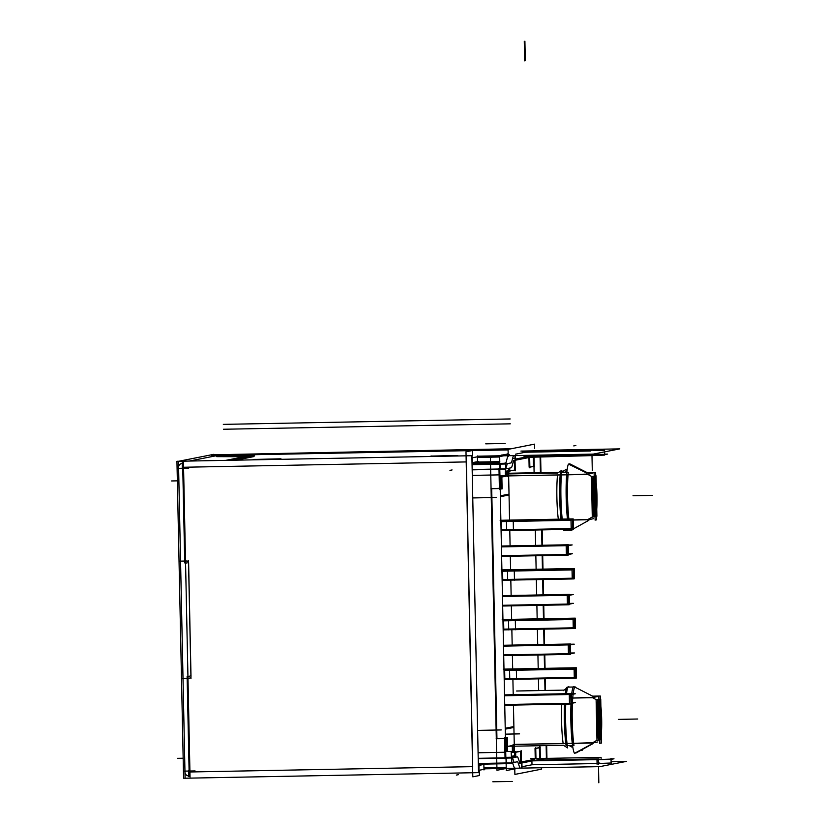 <?xml version="1.0" encoding="UTF-8"?>
<svg xmlns="http://www.w3.org/2000/svg" width="824" height="824" viewBox="0 0 824 824"><rect width="100%" height="100%" fill="white"/><g stroke="black" fill="none" stroke-linecap="round" stroke-linejoin="round"><path stroke-width="1.24" d="M573.205 519.944L588.14 519.388L592.281 516.978L588.14 519.388L573.205 519.944M572.011 698.052L591.869 697.341L572.011 698.052M561.762 704.18A30.292 3.275 88.9 0 0 563.142 743.475L515.577 744.371L566.521 743.495A33.218 3.584 88.9 0 1 565.223 704.108A33.218 3.584 88.9 0 0 566.521 743.495L563.142 743.475A30.292 3.275 88.9 0 1 561.762 704.18M572.958 743.372A33.218 3.584 -91.1 0 1 571.671 703.861A33.218 3.584 -91.1 0 0 572.958 743.372L592.817 742.661L596.957 740.251L592.817 742.661L572.958 743.372M571.722 702.635A33.218 3.584 -91.1 0 1 572.011 698.072A33.218 3.584 -91.1 0 0 571.722 702.635M572.268 743.382L567.025 743.485L572.268 743.382M600.995 729.498A20.621 2.225 88.9 0 0 600.572 709.237A20.621 2.225 88.9 0 1 600.995 729.498M597.709 700.452A20.621 2.225 88.9 0 0 596.628 720.186A20.621 2.225 88.9 0 0 598.523 739.334A20.621 2.225 88.9 0 1 596.628 720.186A20.621 2.225 88.9 0 1 597.709 700.452M596.638 699.885L592.363 697.609L596.638 699.885M597.781 704.263L598.44 735.76L597.781 704.263M599.182 700.163L599.996 739.046L599.182 700.163M512.291 745.648L512.415 751.457L512.291 745.648M507.502 746.462L512.291 745.514L507.502 746.462M496.944 738.737L491.701 488.714L496.944 738.737L504.638 738.592L496.944 738.737M506.636 475.953L501.857 476.89L506.636 475.953L506.554 471.925L506.636 475.953M509.016 494.112L500.353 495.821L509.016 494.112M505.225 728.272L513.888 726.562L505.225 728.272M509.953 475.788L560.897 474.902L509.953 475.788M557.508 474.984A30.292 3.275 88.9 0 0 558.322 519.182A30.292 3.275 88.9 0 1 557.508 474.984M567.334 474.789L587.193 474.078L567.334 474.789A33.218 3.584 -91.1 0 0 568.148 518.996A33.218 3.584 -91.1 0 1 567.334 474.799M561.401 474.892L566.644 474.799L561.401 474.892M595.319 515.773L594.506 476.89L595.319 515.773M593.764 512.487L593.105 480.989L593.764 512.487M587.564 474.274L591.962 476.612L587.564 474.274M596.319 506.224A20.621 2.225 88.9 0 0 595.896 485.964A20.621 2.225 88.9 0 1 596.319 506.224M593.033 477.178A20.621 2.225 88.9 0 0 591.951 496.913A20.621 2.225 88.9 0 0 593.846 516.061A20.621 2.225 88.9 0 1 591.951 496.913A20.621 2.225 88.9 0 1 593.033 477.178M560.886 474.923A33.218 3.584 88.9 0 0 561.711 519.12A33.218 3.584 88.9 0 1 560.886 474.923M502.753 579.519L572.206 578.211L502.753 579.519M502.568 570.733L572.021 569.425L502.568 570.733M572.114 569.858L572.289 578.211L572.114 569.858M503.794 629.134L573.246 627.826L503.794 629.134M503.608 620.348L573.061 619.04L503.608 620.348M573.154 619.473L573.329 627.826L573.154 619.473M504.721 704.53L571.918 703.274L575.471 702.573L571.671 702.645M504.535 695.734L569.281 694.519L504.535 695.734M569.363 694.529L569.549 703.305L569.363 694.529M502.64 605.29L567.386 604.074L502.64 605.29M502.465 596.504L569.652 595.247L573.216 594.547L569.415 594.619M567.283 595.299L567.468 604.074L567.283 595.299M503.68 654.915L570.878 653.659L574.441 652.958L570.63 653.02M503.495 646.119L570.692 644.862L574.256 644.162L570.455 644.234M568.323 644.914L568.509 653.689L568.323 644.914M501.61 555.675L568.797 554.428L572.361 553.718L568.56 553.79M501.425 546.889L568.611 545.632L572.175 544.932L568.375 545.004M566.243 545.684L566.428 554.459L566.243 545.684M504.834 678.749L574.287 677.441L504.834 678.749M504.649 669.964L574.101 668.655L504.649 669.964M574.194 669.088L574.369 677.441L574.194 669.088M501.713 529.904L571.166 528.596L501.713 529.904M501.528 521.118L570.981 519.8L501.528 521.118M571.073 520.243L571.248 528.596L571.073 520.243M229.886 460.286L247.9 456.733L229.886 460.286M216.722 456.64L244.244 456.723L216.722 456.64M250.28 456.568L248.59 456.568L250.28 456.568M253.936 456.578L235.715 460.173L253.936 456.578M507.574 456.846L506.317 461.512L507.574 456.846A19.539 2.111 88.9 0 1 508.078 455.713A19.539 2.111 88.9 0 0 507.574 456.846M515.453 454.199L525.444 452.222L590.509 450.996L525.444 452.222L515.453 454.199M593.249 450.46L604.579 450.46L593.249 450.46M524.136 451.758L522.354 451.799L524.136 451.758M504.206 455.682L502.475 455.713L504.206 455.682M514.537 470.071L514.331 460.431L514.537 470.071L509.768 471.009L514.537 470.071M525.506 455.384L525.527 456.125L590.592 454.899L525.527 456.125L525.506 455.384M526.938 456.836L515.546 459.081L526.938 456.836M509.047 471.153L508.985 468.228L509.047 471.153M533.993 467.043L534.106 472.77L533.993 467.043M535.312 529.997L535.631 545.385L535.312 529.997M535.847 555.757L536.125 569.24L535.847 555.757M536.342 579.612L536.671 595L536.342 579.612M536.888 605.372L537.166 618.855L536.888 605.372M537.382 629.227L537.712 644.615L537.382 629.227M537.928 654.987L538.206 668.47L537.928 654.987M538.422 678.852L538.669 690.594L538.422 678.852M539.823 745.71L539.854 746.874L539.823 745.71M531.995 764.765L521.994 766.732L531.995 764.765L531.913 760.985L531.995 764.765L597.06 763.539L531.995 764.765M611.048 759.089L598.276 759.604L611.048 759.089L611.13 763.003L598.358 763.508L599.79 762.993M521.891 761.85L534.621 759.337L521.891 761.85M535.023 748.491L535.24 758.605L535.023 748.491M539.401 747.615L535.744 748.326L539.401 747.615M539.627 758.523L539.401 747.739L539.627 758.523M520.675 763.076L520.428 751.478L520.675 763.076M514.938 752.456L515.031 756.916L514.938 752.456M520.428 751.354L515.659 752.291L520.428 751.354M511.189 752.508L521.262 751.323M514.794 768.153A19.539 2.111 88.9 0 1 514.073 767.196L512.631 763.076L514.073 767.196A19.539 2.111 88.9 0 0 514.753 768.164L514.887 774.416L541.358 769.194L514.887 774.416L514.753 768.164L514.887 774.416L541.358 769.194L514.887 774.416L514.753 768.164L514.887 774.416L541.358 769.194L514.887 774.416L514.753 768.164L514.887 774.416L541.358 769.194L541.327 767.752M506.194 758.101L506.297 762.972L506.194 758.101M513.898 761.819L512.703 758.43L513.898 761.819M596.978 759.625L532.644 760.84L596.978 759.625L597.06 763.539L596.978 759.646M478.723 758.605L506.029 758.09L478.723 758.605M506.606 738.222L505.431 738.448L506.606 738.222M506.884 751.498L506.606 738.345L506.884 751.498M504.999 752.261L504.71 738.603L504.999 752.261M499.478 488.56L499.19 474.882L499.478 488.56M491.701 488.704L499.396 488.56L491.701 488.704M466.333 461.914L472.708 766.65L466.333 461.914M472.657 461.646L472.574 457.763L472.657 461.646M479.022 765.414L478.95 769.338L479.022 765.414M188.789 678.204L187.161 678.234L188.789 678.204M189.098 678.204A1.957 1.947 -101.2 0 0 191.003 676.205L188.624 562.916A1.957 1.947 -101.2 0 0 186.873 561.01A1.957 1.947 -101.2 0 1 188.624 562.916L191.003 676.205A1.957 1.947 -101.2 0 1 189.098 678.204M182.773 468.98L184.7 561.031L186.646 561L184.7 561.031L182.773 468.98L184.741 562.885M183.206 467.26L183.227 468.238L183.206 467.26L466.199 461.924L183.206 467.26M189.592 771.985L189.572 771.027L189.592 771.985L472.585 766.65L189.592 771.985M505.668 467.898A24.432 2.637 88.9 0 0 506.513 466.353A24.432 2.637 88.9 0 1 505.668 467.898M499.972 468.99L472.667 469.505L499.972 468.99M499.869 464.108L472.564 464.623L499.869 464.108M500.147 468.99L500.044 464.118L500.147 468.99M505.555 463.016L504.123 463.294L505.555 463.016M506.585 466.085L507.234 463.665L506.585 466.085M506.245 461.78A19.539 2.111 -91.1 0 1 505.565 463.006A19.539 2.111 -91.1 0 0 506.245 461.78M505.421 471.215L515.371 470.03M528.936 457.547L529.132 467.187L528.936 457.547M533.509 466.322L533.313 457.196L533.509 466.322L529.853 467.043L533.509 466.322M591.879 454.127L591.91 455.61L604.682 455.095L604.61 451.871L604.661 454.364L593.332 454.364M501.363 488.189L501.105 475.572L501.363 488.189L500.199 488.416L501.363 488.189M506.132 762.972L478.826 763.488L506.132 762.972M573.216 520.026L588.161 519.748L593.599 518.677M571.578 698.082L591.889 697.701L597.328 696.63M563.431 745.267L513.022 746.214L563.431 745.267L567.674 747.945L563.431 745.267M571.928 747.111L569.147 745.555L571.928 747.111A33.66 3.636 88.9 0 0 572.114 745.504A33.66 3.636 88.9 0 1 571.928 747.111M569.188 687.082A33.66 3.636 88.9 0 0 568.303 686.773A33.66 3.636 88.9 0 0 566.51 693.705A33.66 3.636 88.9 0 1 568.303 686.773A33.66 3.636 88.9 0 1 569.188 687.082M565.748 704.098A33.66 3.636 88.9 0 0 567.674 747.945A33.66 3.636 88.9 0 1 565.748 704.098M575.955 687.679A33.218 3.584 88.9 0 0 575.193 686.969A33.218 3.584 88.9 0 0 573.154 693.818A33.218 3.584 88.9 0 1 575.193 686.969A33.218 3.584 88.9 0 1 575.955 687.679M573.102 694.21A33.218 3.584 88.9 0 0 572.453 702.625A33.218 3.584 88.9 0 1 573.102 694.21M572.423 703.171A33.218 3.584 88.9 0 0 573.967 745.462L566.078 745.617A33.218 3.584 88.9 0 1 564.502 704.129A33.218 3.584 88.9 0 0 566.078 745.617L573.967 745.462A33.218 3.584 88.9 0 1 572.423 703.171M567.303 687.123A33.218 3.584 88.9 0 0 565.285 693.726A33.218 3.584 88.9 0 1 567.303 687.123L567.88 687.113L567.303 687.123M600.294 739.602L599.738 739.911L600.294 739.602M593.105 743.567L575.791 753.095A33.557 3.626 88.9 0 0 576.038 752.518A33.557 3.626 88.9 0 1 575.791 753.095L593.105 743.567M601.129 735.801A20.281 2.194 88.9 0 0 600.439 703.16A20.281 2.194 88.9 0 1 601.129 735.801M599.233 699.494A20.281 2.194 88.9 0 0 597.266 717.58A20.281 2.194 88.9 0 0 599.522 739.756A20.281 2.194 88.9 0 1 597.266 717.58A20.281 2.194 88.9 0 1 599.233 699.494L599.233 699.494M592.497 743.578L574.503 753.352A33.557 3.626 88.9 0 1 570.991 703.871A33.557 3.626 88.9 0 0 574.503 753.352L592.497 743.578M574.04 686.711A33.557 3.626 88.9 0 0 571.722 693.849A33.557 3.626 88.9 0 1 574.04 686.711L574.575 686.979L574.04 686.711M571.65 694.488A33.557 3.626 88.9 0 0 571.526 695.672A33.557 3.626 88.9 0 1 571.65 694.488M513.507 744.515L592.353 743.021L597.791 741.95M598.821 696.311L599.81 743.433M596.123 699.988L596.967 740.426L601.582 739.509L601.427 732.464L601.582 739.509L596.967 740.426L596.123 699.988L600.737 699.071L600.881 706.353L600.737 699.071L596.123 699.988M592.662 696.156L600.294 696.012L601.283 743.145L599.8 743.176M507.646 454.014L503.176 454.899M501.734 455.188L490.404 457.423L496.965 770.275L506.245 768.442M477.621 730.383L501.229 729.94L477.621 730.383M513.908 727.438L505.236 729.147L513.908 727.438M472.76 497.933L496.357 497.49L472.76 497.933M500.374 496.697L509.036 494.987L500.374 496.697M507.306 473.275L558.775 472.307L507.306 473.275M561.638 472.255L562.988 472.224A30.292 3.275 -91.1 0 1 563.07 472.667A30.292 3.275 -91.1 0 0 562.988 472.224L561.638 472.255M507.327 473.954L557.724 473.007L561.855 470.236A33.66 3.636 -91.1 0 0 562.226 519.11A33.66 3.636 -91.1 0 1 561.855 470.236L557.724 473.007L507.327 473.954M507.883 475.922L586.729 474.439L592.168 473.367M595.124 519.903L596.607 519.872L595.618 472.749L586.503 472.914M595.134 520.171L594.145 473.038M569.734 463.799L588.254 473.151L569.734 463.799A33.557 3.626 -91.1 0 1 570.28 464.952A33.557 3.626 -91.1 0 0 569.734 463.799M594.207 476.159L594.784 476.447L594.207 476.159M570.62 530.44A33.557 3.626 -91.1 0 1 569.446 529.358A33.557 3.626 -91.1 0 0 570.62 530.44L571.156 530.141L570.62 530.44M567.468 519.007A33.557 3.626 -91.1 0 1 568.447 464.056L587.018 473.172L568.447 464.056A33.557 3.626 -91.1 0 0 567.468 519.007M595.762 479.898A20.281 2.194 -91.1 0 1 597.019 502.012A20.281 2.194 -91.1 0 1 595.319 516.71A20.281 2.194 -91.1 0 1 592.693 499.097A20.281 2.194 -91.1 0 1 594.001 476.602A20.281 2.194 -91.1 0 0 592.693 499.097A20.281 2.194 -91.1 0 0 595.319 516.71A20.281 2.194 -91.1 0 0 597.019 502.012A20.281 2.194 -91.1 0 0 595.762 479.898M592.291 517.153L591.447 476.715L596.051 475.808L596.205 483.091L596.051 475.808L591.447 476.715L592.291 517.153L596.906 516.246L596.751 509.191L596.906 516.246L592.291 517.153M565.11 471.781L566.922 471.75L565.11 471.781M563.884 530.275A33.218 3.584 -91.1 0 1 563.08 529.471A33.218 3.584 -91.1 0 0 563.884 530.275L564.461 530.265L563.884 530.275M560.99 519.13A33.218 3.584 -91.1 0 1 560.361 472.719L568.251 472.574A33.218 3.584 -91.1 0 0 568.879 518.986A33.218 3.584 -91.1 0 1 568.251 472.574L560.361 472.719A33.218 3.584 -91.1 0 0 560.99 519.13M572.505 529.389A33.218 3.584 -91.1 0 1 571.774 530.131A33.218 3.584 -91.1 0 0 572.505 529.389M561.638 472.204L566.119 469.402A33.66 3.636 -91.1 0 1 566.49 471.75A33.66 3.636 -91.1 0 0 566.119 469.402L561.638 472.204M565.769 530.244A33.66 3.636 -91.1 0 1 564.893 530.584A33.66 3.636 -91.1 0 1 564.183 529.451A33.66 3.636 -91.1 0 0 564.893 530.584A33.66 3.636 -91.1 0 0 565.769 530.244M574.431 578.026L571.99 578.706L502.115 580.024M572.299 578.932L573.71 578.911L573.494 568.663L501.909 570.012M572.907 568.55L572.011 568.704L572.227 578.953L502.764 580.25L502.558 570.002M501.929 571.238L571.804 569.92L574.246 569.23M501.167 569.899L574.225 568.519L574.441 578.767L573.7 578.778M572.227 578.953L573.113 578.778M575.471 627.641L573.02 628.321L503.155 629.639M573.339 628.558L574.75 628.527L574.534 618.278L502.949 619.627M573.937 618.144L573.051 618.319L573.267 628.568L503.804 629.866L503.588 619.617M502.97 620.853L572.845 619.535L575.286 618.845M502.207 619.514L575.265 618.134L575.482 628.382L574.74 628.393M573.267 628.568L574.153 628.393M569.559 704.026L570.96 704.005L570.754 693.756L504.525 695.003M570.156 693.633L569.271 693.798L569.477 704.046L504.741 705.251M571.495 693.849L575.296 693.777L571.732 694.477L504.535 695.755M504.525 694.879L571.485 693.612L571.702 703.861L570.96 703.871M569.477 704.046L570.373 703.871M569.6 603.405L573.401 603.333L569.837 604.044L502.64 605.31M567.479 604.795L568.89 604.775L568.673 594.526L502.444 595.773M568.076 594.392L567.19 594.567L567.406 604.816L502.661 606.021M502.444 595.649L569.405 594.382L569.621 604.631L568.879 604.641M567.406 604.816L568.292 604.641M568.519 654.411L569.93 654.39L569.714 644.141L503.485 645.388M569.116 644.008L568.23 644.183L568.436 654.431L503.701 655.636M503.485 645.264L570.445 643.997L570.661 654.246L569.92 654.256M568.436 654.431L569.332 654.256M566.438 555.18L567.849 555.16L567.633 544.911L501.404 546.158M566.366 555.18L501.62 556.406M501.404 546.034L568.364 544.767L568.581 555.016L567.839 555.026M567.252 555.026L566.366 555.201L566.15 544.952L567.046 544.788M576.501 677.256L574.06 677.936L504.195 679.254M574.38 678.173L575.78 678.142L575.574 667.893L503.989 669.243M574.297 678.173L504.844 679.481L504.628 669.232M504.01 670.468L573.875 669.15L576.326 668.47M503.248 669.129L576.306 667.749L576.522 677.998L575.78 678.008M575.193 678.008L574.297 678.183L574.091 667.934L574.977 667.78M573.391 528.411L570.95 529.09L501.074 530.409M571.259 529.317L572.67 529.296L572.453 519.048L500.868 520.397M571.866 518.914L570.97 519.089L571.187 529.338L501.734 530.635L501.517 520.387M500.889 521.623L570.764 520.304L573.205 519.614M500.127 520.284L573.185 518.904L573.401 529.152L572.67 529.163M571.187 529.338L572.072 529.163M213.89 454.312L178.468 461.306L185.101 778.216L478.507 772.634L471.874 455.713L176.944 461.286L183.577 778.196L185.101 778.175M248.395 455.899L225.786 460.358M253.071 455.837L230.607 460.266M183.113 463.469A3.904 3.883 -101.2 0 0 178.674 468.114M212.551 455.899L248.58 456.002M254.647 455.857L216.815 455.744M231.616 460.256L254.513 455.734M477.415 457.166L499.715 456.743M513.156 456.496L511.694 461.924M513.599 455.61A19.539 2.111 88.9 0 0 513.022 457.011M540.503 450.368L619.803 448.874L593.27 454.106L477.405 456.29M515.278 470.782L514.959 455.579M508.171 453.828L507.646 453.839M515.567 459.936L515.474 455.569M534.632 448.308L534.549 444.146L508.078 449.368L534.549 444.146L534.632 448.308L534.549 444.146L508.078 449.368L534.549 444.146L534.632 448.308L534.549 444.146L508.078 449.368L534.549 444.146L534.632 448.308L534.549 444.146L508.078 449.368L508.233 456.589M508.48 468.32L509.562 520.109M509.778 530.481L510.097 545.869M510.313 556.241L510.602 569.724M510.818 580.096L511.137 595.484M511.354 605.856L511.642 619.339M511.858 629.711L512.178 645.099M512.394 655.471L512.683 668.954M512.899 679.326L513.218 694.714M513.434 705.087L514.526 756.916M540.111 746.874L540.348 758.502M540.214 747.584L535.662 748.48M535.734 747.729L535.961 758.585M611.099 761.695L626.343 761.407L599.821 766.639L483.946 768.833M511.168 751.756L514.403 751.117L511.168 751.756M513.455 751.735L511.168 751.478M521.139 750.613L521.499 767.7M514.392 750.736L513.867 751.22M511.168 751.776L515.649 751.694L515.752 756.896M515.989 768.143L515.587 768.782M514.866 768.874L515.567 768.143M514.784 756.916L514.753 755.67L511.457 756.319M515.031 768.844L506.286 770.564L506.018 757.39M519.511 766.856A19.539 2.111 88.9 0 0 520.263 768.061A19.539 2.111 88.9 0 0 520.387 768.03M483.935 767.999L506.224 767.577M519.666 767.319L517.987 762.509M518.142 762.972A19.539 2.111 88.9 0 0 517.39 761.767A19.539 2.111 88.9 0 0 517.266 761.798M211.191 454.848L511.261 448.75M546.94 758.296L546.683 745.576M545.529 690.461L545.282 678.719M545.066 668.336L544.788 654.864M544.571 644.481L544.242 629.103M544.025 618.721L543.747 605.249M543.531 594.866L543.201 579.488M542.985 569.106L542.707 555.634M542.491 545.251L542.171 529.873M540.966 472.636L540.647 457.062M211.665 455.507L472.018 450.594M472.554 450.584L508.089 449.914M546.405 758.389L546.137 745.586M544.983 690.471L544.736 678.729M544.52 668.346L544.242 654.874M544.025 644.492L543.696 629.114M543.48 618.731L543.201 605.259M542.985 594.876L542.656 579.499M542.439 569.116L542.161 555.644M541.945 545.261L541.615 529.884M540.42 472.646L540.091 457.073M518.224 758.327A24.432 2.637 88.9 0 0 517.297 756.885A24.432 2.637 88.9 0 0 517.163 756.916L517.101 756.916M519.748 762.674L518.059 757.864M519.583 762.21A14.657 1.586 88.9 0 0 520.171 763.179A14.657 1.586 88.9 0 0 520.284 763.137M546.827 758.049L520.418 763.261M530.491 758.688L601.098 757.359L601.118 758.337M532.572 760.861L611.12 759.378L614.004 758.801L611.037 758.863M596.174 758.914L598.914 758.863M536.733 760.037L598.265 758.873L598.379 764.239M521.911 762.962L522.014 767.597M517.359 756.865L511.601 757.998L478.219 758.636M511.622 757.256A5.861 0.628 88.9 0 1 511.168 751.416L505.709 751.519M505.061 758.863L504.618 737.882L506.667 737.47M507.327 738.191L496.141 738.768M472.162 469.845L499.797 469.32L505.843 757.802L478.208 758.317M472.667 456.033L472.554 450.491L465.993 451.789L472.801 776.826L479.362 775.539L479.249 770.275M472.801 462.614L472.822 463.613M195.072 770.924L184.411 771.12M188.799 776.651L188.665 770.316M484.8 769.183L478.466 770.389L478.363 765.815M483.976 769.946L483.843 763.601M484.677 764.301L478.363 765.486M478.487 771.521L471.894 456.64M190.045 777.084L183.453 462.202M189.293 461.049L218.659 455.26M182.475 678.337L189.747 678.204M187.295 561L180.013 561.134M185.863 561.154A1.957 1.947 78.8 0 1 188.428 563.647M190.972 678.492L188.5 560.66M190.777 675.515A1.957 1.947 78.8 0 1 188.315 678.09M188.737 468.145L178.077 468.351M182.217 462.655L182.351 469M478.332 461.522L472.018 462.717M477.395 455.95L477.529 462.285M478.26 456.64L471.915 457.856M472.265 457.876L472.008 462.532M281.015 459.318L280.994 458.803L254.297 459.432M252.505 459.854L255.11 459.277M277.76 459.38L280.366 458.803M457.763 455.981L457.753 455.466L431.055 456.094M429.263 456.517L431.869 455.96M454.518 456.043L457.114 455.466M185.029 771.398A3.904 3.883 -101.2 0 0 189.664 775.878M507.275 471.915L507.378 476.663M507.491 475.912L501.857 477.024M511.107 467.795A24.432 2.637 88.9 0 0 511.137 467.795A24.432 2.637 88.9 0 0 512.095 465.982M511.302 467.764L505.545 468.908L472.162 469.536M472.554 463.891L505.545 463.273L505.678 469.608L500.158 469.711M499.808 469.721L499.715 456.568L508.449 454.879M511.199 462.882L505.442 464.015L472.059 464.654M509.026 455.6L509.005 454.869L501.734 455.002L501.744 455.734M502.959 454.889L502.382 455.002M533.179 456.712L514.073 460.482M505.38 471.946L509.788 471.864L509.706 468.084M509.448 455.59L509.428 454.786L502.156 454.992M504.71 454.951L508.181 454.209L504.71 454.951M530.429 457.258L594.774 455.538M520.912 451.089L594.65 449.698M529.873 467.898L529.657 457.269M534.251 467.033L534.045 457.186M534.323 466.291L529.77 467.187M523.889 456.177L604.734 454.652L607.628 454.076L604.661 454.137M591.91 455.61L524.239 456.887M591.797 450.244L524.126 451.521M589.706 450.285L604.569 449.729L592.435 449.739M513.898 460.389A14.657 1.586 88.9 0 0 513.29 461.594M513.424 461.069L511.962 466.497M499.849 463.119L472.543 463.634L499.849 463.119M511.004 462.913A19.539 2.111 88.9 0 0 511.045 462.913A19.539 2.111 88.9 0 0 511.828 461.409M499.818 461.636L477.518 462.048M501.826 475.561L502.104 488.9L501.383 488.91M502.094 488.158L490.908 488.735M498.973 468.31L499.416 489.302L501.466 488.9M505.576 469.608A5.861 0.628 88.9 0 0 505.39 475.489L499.931 475.592M505.411 737.511L507.316 737.48L507.605 751.488M478.847 764.219L511.828 763.591L511.704 757.256L505.833 757.359M517.462 761.747L511.704 762.89L478.322 763.518M507.502 746.585L513.146 745.473M512.991 744.772L513.136 751.364M477.395 456.197L513.764 455.517M477.426 457.423L499.725 457.001L477.426 457.423M519.676 763.271L518.347 763.529L519.676 763.271M512.569 458.69L514.289 458.35L512.569 458.69M506.224 767.35L483.925 767.772L506.224 767.35M504.916 752.261L478.095 752.776L504.916 752.261M189.087 770.306L187.12 676.38M590.581 454.158L590.612 455.631M473.965 462.388L499.828 461.893L473.965 462.388M472.286 475.397L499.107 474.882L472.286 475.397M637.694 719.012L618.268 719.383L637.694 719.012M524.28 41.324L524.682 60.863L524.28 41.324M524.909 41.2L525.321 60.729L524.909 41.2M633.017 495.749L652.443 495.378L633.017 495.749M514.258 569.909L514.475 580.148M507.46 570.033L507.677 580.281M515.299 619.524L515.515 629.763M508.501 619.648L508.717 629.896M516.339 669.139L516.555 679.378M509.541 669.263L509.757 679.512M513.228 520.284L513.434 530.532M506.43 520.418L506.636 530.666M449.966 470.349L452.067 469.938M456.341 775.075L458.453 774.663M582.249 750.231L580.292 750.613M512.24 781.409L492.814 781.78L512.24 781.409M517.245 756.885L511.56 756.999M519.594 733.865L505.339 734.143M598.502 766.67L598.832 782.8M596.967 758.904L597.081 764.26M511.683 746.163L505.596 746.276M183.155 758.224L177.366 758.337M187.213 562.844L185.112 563.266M189.582 676.144L187.481 676.556M505.163 443.477L485.738 443.848L505.163 443.477M510.169 418.952L223.314 424.37M575.863 445.506L573.761 445.918M591.982 455.6L592.291 470.257M510.272 423.835L223.417 429.252M177.345 480.845L171.557 480.959M496.923 768.504L506.245 768.318M564.121 690.11L516.638 691.006L564.121 690.11M566.387 688.298L563.431 690.666L566.387 688.298M573.319 687.01L568.024 687.103L573.319 687.01M593.156 696.414L574.864 687.123L593.156 696.414M571.434 529.986L572.917 529.163L571.434 529.986M573.401 528.895L574.194 528.452L573.401 528.895M574.297 528.39L588.882 520.284L574.297 528.39M564.595 530.265L569.899 530.162L564.595 530.265M611.027 758.368L611.14 763.724"/></g></svg>
